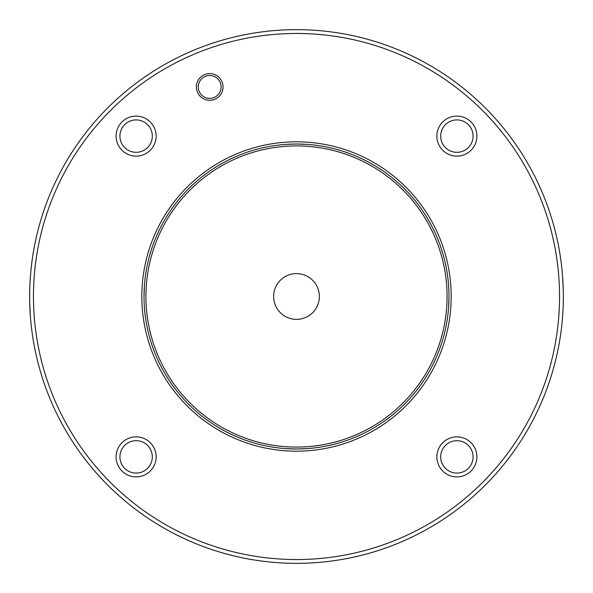 <?xml version="1.0" encoding="UTF-8"?>
<svg xmlns="http://www.w3.org/2000/svg" width="593" height="593" viewBox="0 0 593 593"><rect width="100%" height="100%" fill="white"/><g stroke="black" fill="none" stroke-linecap="round" stroke-linejoin="round"><path stroke-width="0.89" d="M563.35 295.625L563.35 296.5A266.85 266.85 0 0 0 296.5 29.65A266.85 266.85 0 0 0 29.65 296.5L29.65 295.218M563.35 297.753L563.35 295.247M563.335 293.995L563.335 293.379M563.313 292.201L563.298 291.148M563.276 290.325L562.601 276.486M563.298 291.43L563.313 292.053M563.328 293.268L563.343 294.336M29.657 294.336L29.672 293.268M29.687 292.053L29.702 291.43M30.11 280.793L30.28 278.199M30.287 278.102L30.184 279.599M29.754 289.139L29.724 290.325M29.702 291.148L29.687 292.201M29.665 293.379L29.665 293.995M29.65 295.247L29.65 296.5A266.85 266.85 0 0 0 296.5 563.35A266.85 266.85 0 0 0 563.35 296.5L563.35 297.782M296.5 29.65L295.218 29.65L296.5 29.65M281.238 30.087L276.486 30.399M299.421 29.665L299.05 29.665M300.947 29.687L301.57 29.702L300.947 29.687M311.762 30.087L312.978 30.161M313.845 30.213L316.514 30.399M307.285 144.395L296.5 144.017L285.715 144.395M285.715 448.605L296.5 448.983L307.285 448.605M296.5 563.35L295.218 563.35L296.5 563.35M293.579 563.335L293.95 563.335M292.053 563.313L291.43 563.298L292.053 563.313M281.238 562.913L280.022 562.839M279.155 562.787L276.486 562.601M311.762 562.913L316.514 562.601M563.343 298.664L563.328 299.732M563.313 300.947L563.298 301.57M562.89 312.207L562.72 314.801M562.713 314.898L562.816 313.4M563.246 303.861L563.276 302.675M563.298 301.852L563.313 300.799M563.335 299.621L563.335 299.005M29.65 297.367L29.65 297.753M29.665 299.005L29.665 299.621M29.687 300.799L29.702 301.852M29.724 302.675L30.399 316.514M29.702 301.57L29.687 300.947M29.672 299.732L29.657 298.664M397.629 543.447L399.667 542.602M386.421 547.747L381.692 549.385M394.53 544.693L394.968 544.515M395.924 544.137L396.821 543.774M400.705 542.165L401.224 541.943M410.571 537.74L415.078 535.561M402.677 541.313L402.247 541.505M144.395 285.715L144.017 296.5M296.5 448.983A152.483 152.483 0 0 1 144.017 296.5A152.483 152.483 0 0 1 296.5 144.017A152.483 152.483 0 0 1 448.983 296.5A152.483 152.483 0 0 1 296.5 448.983M448.605 307.285L448.983 296.5M296.5 273.625A22.875 22.875 0 0 0 273.625 296.5A22.875 22.875 0 0 0 296.5 319.375A22.875 22.875 0 0 0 319.375 296.5A22.875 22.875 0 0 0 296.5 273.625M124.656 468.344A16.204 16.204 0 0 1 124.656 445.432A16.204 16.204 0 0 1 147.568 445.432A16.204 16.204 0 0 1 147.568 468.344A16.204 16.204 0 0 1 124.656 468.344M150.266 442.734A20.014 20.014 0 0 1 150.266 471.042A20.014 20.014 0 0 1 121.958 471.042A20.014 20.014 0 0 1 121.958 442.734A20.014 20.014 0 0 1 150.266 442.734M33.46 296.5A263.04 263.04 0 0 0 296.5 559.54A263.04 263.04 0 0 0 559.54 296.5A263.04 263.04 0 0 0 296.5 33.46A263.04 263.04 0 0 0 33.46 296.5M296.5 451.184A154.684 154.684 0 0 1 141.816 296.5A154.684 154.684 0 0 1 296.5 141.816A154.684 154.684 0 0 1 451.184 296.5A154.684 154.684 0 0 1 296.5 451.184M214.807 99.268A13.342 13.342 0 0 1 197.373 92.048A13.342 13.342 0 0 1 204.592 74.614A13.342 13.342 0 0 1 222.027 81.834A13.342 13.342 0 0 1 214.807 99.268M121.958 121.958A20.014 20.014 0 0 1 150.266 121.958A20.014 20.014 0 0 1 150.266 150.266A20.014 20.014 0 0 1 121.958 150.266A20.014 20.014 0 0 1 121.958 121.958M471.042 121.958A20.014 20.014 0 0 1 471.042 150.266A20.014 20.014 0 0 1 442.734 150.266A20.014 20.014 0 0 1 442.734 121.958A20.014 20.014 0 0 1 471.042 121.958M471.042 471.042A20.014 20.014 0 0 1 442.734 471.042A20.014 20.014 0 0 1 442.734 442.734A20.014 20.014 0 0 1 471.042 442.734A20.014 20.014 0 0 1 471.042 471.042M214.073 97.511A11.437 11.437 0 0 1 199.129 91.322A11.437 11.437 0 0 1 205.319 76.378A11.437 11.437 0 0 1 220.262 82.568A11.437 11.437 0 0 1 214.073 97.511M124.656 124.656A16.204 16.204 0 0 1 147.568 124.656A16.204 16.204 0 0 1 147.568 147.568A16.204 16.204 0 0 1 124.656 147.568A16.204 16.204 0 0 1 124.656 124.656M468.344 124.656A16.204 16.204 0 0 1 468.344 147.568A16.204 16.204 0 0 1 445.432 147.568A16.204 16.204 0 0 1 445.432 124.656A16.204 16.204 0 0 1 468.344 124.656M468.344 468.344A16.204 16.204 0 0 1 445.432 468.344A16.204 16.204 0 0 1 445.432 445.432A16.204 16.204 0 0 1 468.344 445.432A16.204 16.204 0 0 1 468.344 468.344M296.5 447.078A150.578 150.578 0 0 0 447.078 296.5A150.578 150.578 0 0 0 296.5 145.922A150.578 150.578 0 0 0 145.922 296.5A150.578 150.578 0 0 0 296.5 447.078"/></g></svg>
